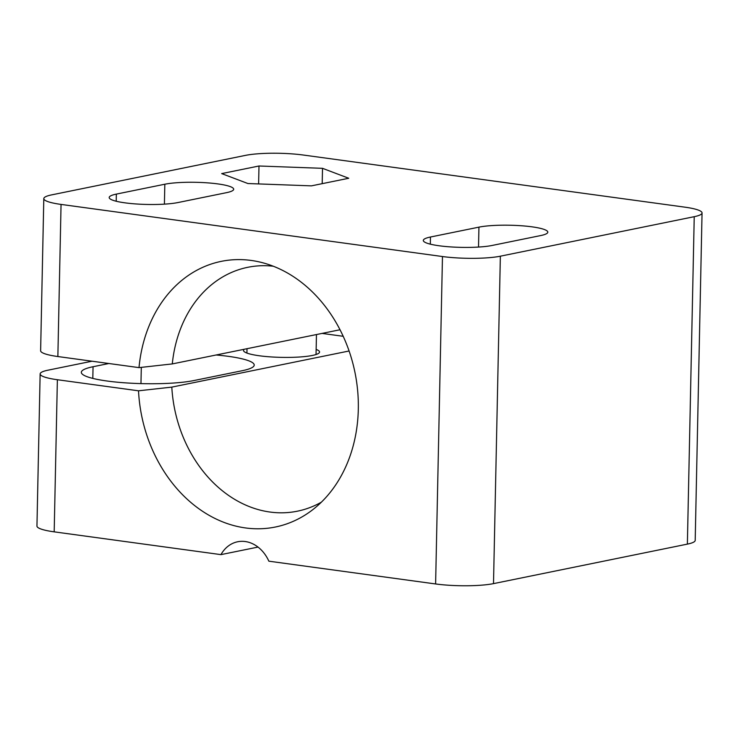 <?xml version="1.0" encoding="UTF-8"?>
<svg xmlns="http://www.w3.org/2000/svg" width="739" height="739" viewBox="0 0 739 739"><rect width="100%" height="100%" fill="white"/><g stroke="black" fill="none" stroke-linecap="round" stroke-linejoin="round"><path stroke-width="1.11" d="M245.496 155.375A41.486 6.688 -178.8 0 1 303.387 155.042L684.813 207.151A41.486 6.688 -178.8 0 1 702.05 212.961A41.486 6.688 -178.8 0 1 694.235 216.684L500.358 256.193A41.486 6.688 -178.8 0 1 442.467 256.535L61.051 204.417A41.486 6.688 -178.8 0 1 43.804 198.606A41.486 6.688 -178.8 0 1 51.628 194.884L245.496 155.375M178.062 202.532A38.022 6.134 -178.8 0 1 135.477 203.918A38.022 6.134 -178.8 0 1 109.196 197.516A38.022 6.134 -178.8 0 1 116.356 194.098L164.825 184.223A38.022 6.134 -178.8 0 1 207.41 182.847A38.022 6.134 -178.8 0 1 233.69 189.239A38.022 6.134 -178.8 0 1 226.531 192.657L178.062 202.532M492.174 245.45A38.022 6.134 -178.8 0 1 449.589 246.835A38.022 6.134 -178.8 0 1 423.308 240.434A38.022 6.134 -178.8 0 1 430.467 237.016L478.937 227.141A38.022 6.134 -178.8 0 1 521.522 225.764A38.022 6.134 -178.8 0 1 547.811 232.157A38.022 6.134 -178.8 0 1 540.643 235.575L492.174 245.45M258.992 165.998L322.518 168.326L348.734 178.256L311.424 185.858L247.898 183.531L221.682 173.6L258.992 165.998L258.613 183.919M43.804 198.606L40.627 350.729A41.486 6.688 1.2 0 0 57.864 356.54L139.006 367.625A135.56 108.827 -101.5 0 1 261.56 262.465A135.56 108.827 -101.5 0 1 354.969 372.465A135.56 108.827 -101.5 0 1 312.043 510.233A135.56 108.827 -101.5 0 1 200.879 510.159A135.56 108.827 -101.5 0 1 138.516 390.811L57.374 379.726A41.486 6.688 -178.8 0 1 40.137 373.925L36.95 526.039A41.486 6.688 -178.8 0 0 54.187 531.849L220.943 554.629L258.013 547.082M702.05 212.961L695.196 540.394A41.486 6.688 -178.8 0 1 687.372 544.116L493.504 583.625A41.486 6.688 -178.8 0 1 435.613 583.958L268.857 561.178A34.567 27.749 78.5 0 0 237.625 541.77A34.567 27.749 78.5 0 0 220.943 554.629M40.137 373.925A41.486 6.688 -178.8 0 1 47.952 370.193L92.052 361.205M322.065 333.409L343.192 336.291M349.094 350.988L171.808 387.116A124.448 99.904 -101.5 0 0 297.411 511.185A124.448 99.904 -101.5 0 0 321.382 502.169M273.31 266.234A124.448 99.904 -101.5 0 0 247.722 267.315A124.448 99.904 -101.5 0 0 172.289 363.921L139.006 367.625M340.014 329.751L172.289 363.921M138.516 390.811L171.808 387.116M108.882 363.505L93.059 366.729L92.809 378.405M216.13 354.988A62.224 10.041 -178.8 0 1 254.216 365.057A62.224 10.041 -178.8 0 1 242.484 370.655L194.015 380.53A62.224 10.041 -178.8 0 1 124.337 382.784A62.224 10.041 -178.8 0 1 81.327 372.327A62.224 10.041 -178.8 0 1 93.059 366.729M316.153 349.408A38.022 6.134 -178.8 0 1 319.553 352.032A38.022 6.134 -178.8 0 1 312.385 355.45A38.022 6.134 -178.8 0 1 269.8 356.835A38.022 6.134 -178.8 0 1 243.519 350.443A38.022 6.134 -178.8 0 1 244.286 349.251M322.195 183.66L322.518 168.326M54.187 531.849L57.374 379.726M687.372 544.116L694.235 216.684M493.504 583.625L500.358 256.193M435.613 583.958L442.467 256.535M57.864 356.54L61.051 204.417M141.306 367.366L140.964 383.606M164.825 184.223L164.409 204.14M116.356 194.098L116.208 201.239M478.937 227.141L478.521 247.057M430.467 237.016L430.32 244.156M316.043 354.517L316.458 334.545M246.918 353.066L247.011 348.697"/></g></svg>
